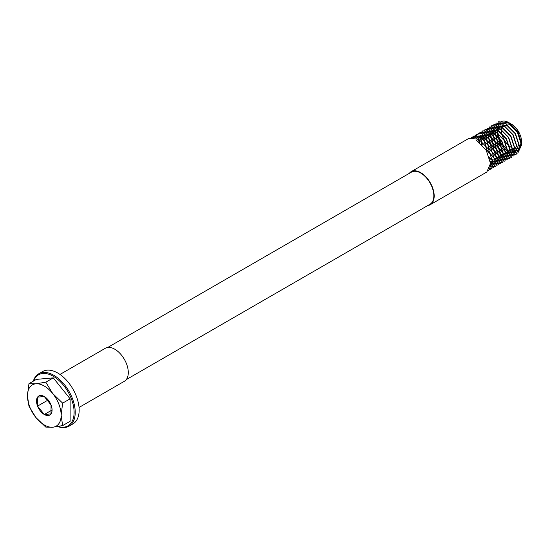 <?xml version="1.0" encoding="UTF-8"?>
<svg xmlns="http://www.w3.org/2000/svg" width="549" height="549" viewBox="0 0 549 549"><rect width="100%" height="100%" fill="white"/><g stroke="black" fill="none" stroke-linecap="round" stroke-linejoin="round"><path stroke-width="0.82" d="M58.043 426.491A29.461 17.005 -120 0 0 73.971 409.506A29.461 17.005 -120 0 0 53.28 376.271A29.461 17.005 -120 0 0 33.633 380.992M33.317 381.171A30.25 17.465 60 0 1 38.711 373.8A30.25 17.465 60 0 1 53.836 375.303A30.25 17.465 60 0 1 73.6 401.964A30.25 17.465 60 0 1 68.968 426.202A30.25 17.465 60 0 1 57.748 426.546M427.815 205.518A19.057 11.001 -120 0 0 430.238 204.695A19.057 11.001 -120 0 0 433.161 189.426A19.057 11.001 -120 0 0 420.706 172.633A19.057 11.001 -120 0 0 411.18 171.686A19.057 11.001 -120 0 0 409.259 173.381M411.18 171.686L468.894 138.369L478.707 139.151L476.457 140.448L486.27 150.344L490.497 163.465L486.826 172.022L430.238 204.695M521.529 144.133L518.009 150.632L510.323 149.424L518.242 151.325L521.55 144.476L518.222 133.16L521.55 144.998L517.837 153.068L508.896 151.888C493.331 143.371 493.421 112.991 509.609 123.079L511.442 124.136A14.295 8.249 60 0 1 521.55 141.642L521.536 143.907M521.523 142.459A14.295 8.249 60 0 1 521.481 142.987M521.454 143.172A14.295 8.249 60 0 1 511.442 147.475A14.295 8.249 60 0 1 501.347 130.484A14.295 8.249 60 0 1 510.57 123.676M509.609 123.079L518.057 131.877L521.55 143.351M126.263 379.613L429.984 204.262A18.556 10.712 -120 0 0 432.832 189.391A18.556 10.712 -120 0 0 420.706 173.045A18.556 10.712 -120 0 0 411.434 172.125L107.714 347.476M62.641 425.599L61.138 415.236A23.82 13.752 -120 0 1 52.718 427.218A23.82 13.752 60 0 1 44.297 424.967A23.82 13.752 60 0 1 35.87 417.494L45.8 427.101L52.718 427.218L62.641 425.599L70.121 421.282L70.121 398.821L53.28 377.87L36.433 379.373L28.953 383.689L27.45 395.788L28.953 406.15L35.87 417.494A23.82 13.752 60 0 1 27.45 395.788A23.82 13.752 60 0 1 35.87 383.806L28.953 383.689M68.968 426.202L72.893 423.931A30.25 17.465 -120 0 0 77.533 399.693A30.25 17.465 -120 0 0 57.769 373.032A30.25 17.465 -120 0 0 42.644 371.536L38.711 373.8M59.992 374.445L105.284 348.292A19.057 11.001 60 0 1 114.816 349.239A19.057 11.001 60 0 1 127.265 366.032A19.057 11.001 60 0 1 124.342 381.301L79.049 407.454M45.8 382.186L35.87 383.806A23.82 13.752 60 0 1 52.718 393.53A23.82 13.752 60 0 1 61.138 415.236L62.641 403.138L52.718 393.53L45.8 382.186L53.28 377.87M62.641 403.138L70.121 398.821M37.558 397.133A11.001 6.355 60 0 1 44.297 396.529A11.001 6.355 60 0 1 51.03 404.915A11.001 6.355 60 0 1 51.03 413.898L51.03 404.915L44.297 396.529L37.558 397.133L37.558 406.116A11.001 6.355 60 0 1 37.558 397.133M44.297 414.495A11.001 6.355 -120 0 0 51.03 413.898L44.297 414.495A11.001 6.355 60 0 1 37.558 406.116L44.297 414.495L51.585 410.288M48.017 400.077L37.558 406.116M518.222 133.16L508.072 122.537L498.478 121.782L494.34 130.47L497.916 143.618L506.953 153.617L515.985 154.701L519.567 146.329L515.422 133.51L505.828 123.834L496.234 123.079L492.089 131.767L495.672 144.915L504.703 154.907L513.74 155.998L517.316 147.626L513.178 134.807L503.584 125.131L493.983 124.376L489.845 133.064L493.427 146.212L502.459 156.204L511.496 157.295L515.072 148.923L510.934 136.104L501.34 126.428L491.739 125.666L487.601 134.361L491.177 147.509L500.214 157.501L509.246 158.586L512.828 150.22L508.69 137.401L499.089 127.725L489.495 126.963L485.357 135.658L488.933 148.806L497.97 158.798L507.001 159.883L510.584 151.517L506.439 138.698L496.845 129.022L487.251 128.26L483.106 136.955L486.689 150.103L495.72 160.095L504.757 161.18L508.333 152.814L504.195 139.995L494.601 130.319L485 129.557L480.862 138.252L481.638 144.414M489.763 158.476L493.476 161.392L502.513 162.477L506.089 154.111L501.951 141.292L492.35 131.616L482.756 130.854L479.97 133.812M478.68 138.396L478.632 139.11M490.422 162.168L491.231 162.689L500.263 163.774L503.845 155.408L499.707 142.582L490.106 132.913L480.512 132.151L478.522 133.887M490.47 164.789L498.018 165.071L501.601 156.705L497.456 143.879L487.862 134.21L478.261 133.448L474.912 137.669M490.209 166.827L495.774 166.368L499.35 158.002L495.212 145.176L485.618 135.507L476.017 134.745L473.382 137.435M489.729 168.447L493.53 167.665L497.106 159.299L492.968 146.473L483.367 136.804L473.773 136.042L472.078 137.428M489.125 169.696L491.28 168.962L494.862 160.596L490.717 147.77L481.123 138.101L471.214 137.531M488.583 170.492L492.611 161.893L488.473 149.067L478.879 139.398L478.083 141.443M510.323 149.424L517.981 150.371L520.987 143.262L517.419 132.357L509.198 124.136L500.976 123.511L497.408 130.943L500.414 142.177L508.072 150.721L515.737 151.668L518.743 144.559L515.175 133.654L506.953 125.433L498.732 124.808L495.164 132.24L498.169 143.474L505.828 152.018L513.487 152.965L516.499 145.856L512.924 134.951L504.703 126.73L496.481 126.105L492.913 133.537L495.925 144.771L503.584 153.315L511.243 154.262L514.248 147.153L510.68 136.248L502.459 128.027L494.237 127.402L490.669 134.834L493.675 146.068L501.34 154.612L508.998 155.559L512.004 148.45L508.436 137.545L500.214 129.324L491.993 128.699L488.425 136.131L491.43 147.358L499.089 155.909L506.748 156.856L509.76 149.747L506.192 138.842L497.97 130.621L489.749 129.996L486.174 137.428L489.186 148.655L496.845 157.206L504.504 158.153L507.516 151.044L503.941 140.139L495.72 131.918L487.498 131.293L483.93 138.725L486.942 149.952L494.601 158.496L502.26 159.45L505.265 152.341L501.697 141.436L493.476 133.215L485.254 132.59L481.686 140.022L482.269 145.06M489.516 157.604L492.35 159.793L500.015 160.747L503.021 153.638L499.453 142.733L491.231 134.512L483.01 133.887L479.442 141.319L479.449 142.452M490.312 161.214L497.765 162.044L500.777 154.935L497.209 144.03L488.987 135.809L480.766 135.184L477.904 138.732M490.497 163.623L495.521 163.341L498.526 156.232L494.958 145.327L486.737 137.106L478.515 136.481L476.635 138.19M490.435 165.311L493.276 164.631L496.282 157.529L492.714 146.624L484.493 138.403L478.666 137.01M521.55 144.476L521.55 144.998"/></g></svg>
